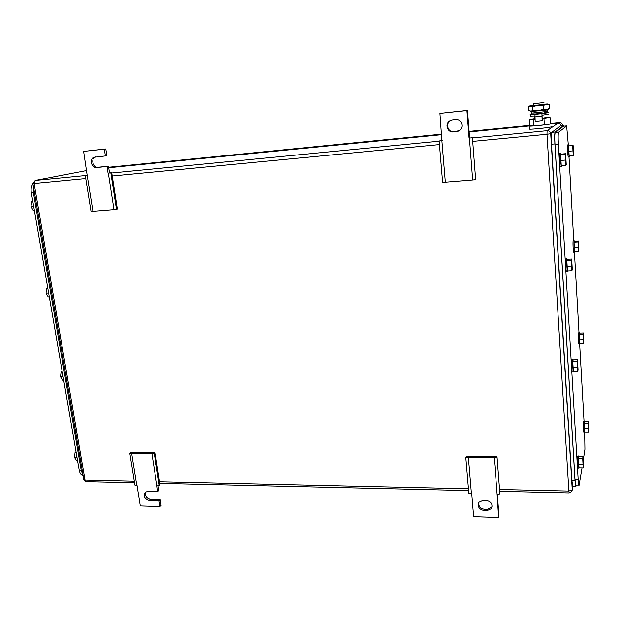 <?xml version="1.0" encoding="UTF-8"?>
<svg xmlns="http://www.w3.org/2000/svg" width="620" height="620" viewBox="0 0 620 620"><rect width="100%" height="100%" fill="white"/><g stroke="black" fill="none" stroke-linecap="round" stroke-linejoin="round"><path stroke-width="0.93" d="M465.798 457.173L497.101 457.545L496.891 456.429L466.907 456.088L465.798 457.173L468.836 493.218L471.727 493.512L473.657 516.638L498.612 517.444L499.022 516.165L497.31 494.125M494.279 457.723L497.108 494.132L499.914 493.969L497.101 457.545M498.612 517.444L497.108 494.132M468.394 457.413L471.417 493.505M487.057 510.609L484.057 510.516C478.958 509.299 477.276 506.532 479.012 502.223L483.236 500.309L486.235 500.387C491.319 501.572 493.024 504.324 491.35 508.632L487.057 510.609L487.506 509.353L484.514 509.26L484.057 510.516M478.71 502.688C478.532 506.408 480.461 508.601 484.514 509.26M487.506 509.353L492.11 506.858M472.44 137.756L469.084 138.12L472.44 137.756L475.672 179.645L472.68 179.947L442.657 182.373L439.169 140.988L442.223 140.546M445.377 182.21L441.905 140.756L439.169 140.988M469.627 137.888L467.488 110.391L439.96 113.413L441.905 140.756M472.68 179.947L469.425 138.09M467.488 110.391L466.938 110.538L469.084 138.12M439.96 113.413L466.938 110.538M452.391 119.869L455.623 119.528C461.543 118.614 464.504 127.487 459.343 130.619L453.367 131.936C447.423 132.827 444.517 123.868 449.771 120.799L452.391 119.869M451.647 119.993L450.368 120.621C445.129 123.682 448.028 132.618 453.956 131.727L458.312 131.177M129.789 453.166L151.9 453.615L154.279 453.46L155 452.484L131.533 452.213L129.789 453.166L134.912 485.127L137.012 485.382L140.298 505.912L159.883 506.548L158.983 500.774L160.2 499.681L161.092 505.439L159.883 506.548M151.9 453.615L156.914 485.863L159.278 485.716L159.983 484.67L155 452.484M154.279 453.46L159.278 485.716M158.046 485.793L158.79 490.598L157.573 491.668L156.914 485.863M131.649 453.375L136.772 485.375M145.979 491.776C144.654 495.659 146.119 498.193 150.381 499.387L160.2 499.681M157.573 491.668L147.715 491.412L145.32 492.21C143.112 496.124 144.39 498.875 149.149 500.479L158.983 500.774M111.724 172.639L108.058 173.181L111.724 172.639L117.35 209.025L113.987 209.622L91.024 211.467L85.235 175.367L87.381 175.011M92.938 211.358L87.149 175.212L85.235 175.367M105.795 148.963L104.331 149.195L105.384 155.938L106.834 155.682L105.795 148.963L83.607 151.404L87.149 175.212M113.987 209.622L108.322 173.15M116.483 209.358L110.833 172.879M95.612 156.953L95.278 157.077C90.52 158.906 93.07 168.028 98.115 167.245L108.469 166.207L109.508 172.887M108.469 166.207L107.02 166.486L108.058 173.181M105.384 155.938L93.798 157.333C89.032 159.162 91.597 168.307 96.642 167.524L107.02 166.486M83.607 151.404L104.331 149.195M83.096 475.563L82.623 475.478C80.925 474.912 79.786 473.153 79.205 470.193L31.333 192.735C30.783 188.937 31.326 185.977 32.961 183.861M47.755 287.882L46.717 288.277L46.02 293.167L48.213 296.941L49.306 296.887M46.717 288.277L47.81 288.215M46.02 293.167L48.639 293.035M32.814 201.314L31.736 201.562L31 206.413L33.286 210.56L34.395 210.467M31.736 201.562L32.845 201.461M31 206.413L33.658 206.189M62.147 371.295L61.148 371.822L60.489 376.743L62.597 380.176L63.674 380.153M61.148 371.822L62.233 371.798M60.489 376.743L63.077 376.697M76.02 451.716L75.067 452.368L74.439 457.32L76.462 460.42L77.523 460.443M75.067 452.368L76.136 452.383M74.439 457.32L76.989 457.351M82.987 474.936L81.274 470.805L33.317 192.123L33.418 186.488M578.173 479.609L574.996 479.547L575.81 485.801L578.971 485.863L578.173 479.609L558.38 144.119C558.039 137.299 558.116 133.331 558.62 132.223L566.649 126.069L568.308 144.832M568.99 156.79L573.764 240.746M574.422 252.247L579.003 332.731M579.646 344.015L584.025 421.073M584.66 432.249L584.923 449.299L583.397 459.172M578.971 485.863L582.025 468.022M574.996 479.547L554.978 144.429L558.38 144.119M563.471 126.24L555.241 132.548C554.714 133.657 554.629 137.617 554.978 144.429M577.096 361.476L577.677 371.558L578.057 369.807L577.484 359.778L573.167 359.863L572.756 361.561L577.096 361.476L577.484 359.778M577.677 371.558L573.345 371.628L572.756 361.561M577.197 367.389L572.849 367.466M573.632 371.628L573.392 371.954C572.849 371.303 572.446 361.197 572.903 359.701L573.229 359.863M572.469 371.969L572.314 371.969C571.764 371.318 571.361 361.22 571.818 359.724L572.957 359.53M582.692 458.389L583.25 468.038L583.033 456.188L578.801 456.142L578.437 458.335L582.692 458.389L583.033 456.188M583.25 468.038L579.003 467.976L578.437 458.335M582.792 464.341L578.53 464.279M579.204 467.984L579.003 468.209C578.514 467.682 578.165 458.226 578.561 456.274L578.879 456.142M578.072 468.201L577.941 468.193C577.452 467.666 577.104 458.219 577.499 456.258L578.662 455.894M588.217 423.15L588.713 432.016L588.504 421.321L584.644 421.329L584.335 423.15L588.217 423.15L588.504 421.321M588.713 432.016L584.838 432L584.335 423.15M588.326 428.513L584.435 428.505M585.032 432L584.861 432.249C584.342 429.211 584.203 425.576 584.443 421.352L584.699 421.329M584.001 432.249L583.893 432.249C583.374 429.203 583.234 425.576 583.474 421.352L584.513 421.073M583.25 334.351L583.761 343.573L583.567 332.948L579.63 333.064L579.297 334.459L583.25 334.351L583.567 332.948M583.761 343.573L579.816 343.674L579.297 334.459M583.35 339.683L579.382 339.791M580.072 343.666L579.87 344.015C579.413 343.464 579.026 334.072 579.413 332.839L579.677 333.064M579.01 344.038L578.886 344.038C578.421 343.488 578.034 334.095 578.429 332.87L579.452 332.715M578.072 241.924L578.607 251.526L578.421 240.978L574.414 241.219L574.043 242.156L578.072 241.924L578.421 240.978M578.607 251.526L574.593 251.751L574.043 242.156M578.165 247.217L574.128 247.45M574.918 251.736L574.686 252.231C574.182 251.573 573.732 241.482 574.174 240.731L574.461 241.219M573.818 252.278L573.686 252.286C573.175 251.627 572.725 241.544 573.175 240.792L574.174 240.723M571.253 260.199L571.865 270.738L572.283 269.537L571.679 259.051L567.277 259.284L566.82 260.431L571.253 260.199L571.679 259.051M571.865 270.738L567.439 270.956L566.82 260.431M571.346 266.065L566.905 266.29M567.827 270.94L567.54 271.436C566.936 270.646 566.463 259.741 566.99 258.803L567.331 259.284M566.618 271.483L566.432 271.498C565.827 270.7 565.355 259.796 565.882 258.865L566.99 258.796M572.679 145.638L573.244 155.651L573.539 149.947L573.066 145.196L568.579 146.018L573.066 145.196M573.244 155.651L569.144 156.008L568.579 146.018M572.764 150.885L568.656 151.257M569.548 155.969L569.292 156.697C568.741 155.907 568.222 144.987 568.726 144.793L569.021 145.568M568.424 156.775L568.269 156.783C567.711 156 567.192 145.08 567.703 144.886L567.765 144.879M565.138 154.256L565.773 165.284L566.246 164.68L565.611 153.714L561.115 154.109L560.62 154.651L565.138 154.256L565.611 153.714M565.773 165.284L561.263 165.672L560.62 154.651M565.223 160.069L560.689 160.456M561.751 165.625L561.425 166.385C560.759 165.424 560.201 153.551 560.806 153.28L561.162 154.109M560.503 166.462L560.294 166.486C559.628 165.525 559.062 153.651 559.682 153.38L559.759 153.373M572.872 486.413L571.811 480.175L551.498 144.235C551.149 137.423 551.242 133.463 551.792 132.355L560.325 126.015L563.402 125.713L555.163 132.029C554.636 133.137 554.551 137.097 554.892 143.917L574.988 480.229L575.802 486.475L576.212 485.809M563.72 126.217L563.402 125.713M533.316 103.718L543.957 102.587L533.316 103.718M544.066 104.408L533.564 105.524M544.895 117.893L542.144 118.397M535.021 119.071L534.425 118.97M542.159 118.591L550.041 117.413L544.879 117.567M534.269 118.707L529.209 119.528L535.037 119.311M533.464 119.466L533.874 125.922L529.62 125.922L529.209 119.528M533.874 125.922L544.36 124.883L543.965 118.404M544.36 124.883L550.428 123.853L550.041 117.413M550.413 123.62L551.157 123.783C550.715 124.395 531.557 126.457 529.186 126.147L529.612 125.783M551.335 126.743L551.343 126.837C550.909 127.487 531.759 129.534 529.379 129.192L529.364 128.921M548.173 109.314L531.697 111.259L528.628 110.569L528.387 106.904L530.457 106.005L546.181 104.338C548.072 104.051 548.343 103.935 547.003 103.997L544.058 104.214M533.417 105.377L529.728 105.95L532.65 106.71L532.882 110.422L530.798 111.298M549.049 108.694L549.49 108.392L549.266 104.695L546.181 104.338L543.174 105.602L537.85 105.346L532.65 106.71M543.174 105.602L543.399 109.322L538.183 110.686L532.882 110.422M549.49 108.392L546.383 109.686L543.399 109.322M544.585 112.793L548.468 112.677L541.934 113.662L542.027 115.258L548.561 114.204M542.027 115.258L542.283 120.621L535.168 121.404L534.975 114.382L530.146 114.568L533.967 113.925M534.843 115.994L530.247 116.142M544.6 112.987L533.975 114.119M542.128 120.706L541.934 113.662L534.975 114.382M547.367 110.081L547.165 111.492L531.41 113.158M533.433 111.306L547.382 109.957M541.004 110.375L537.176 110.786M457.173 131.409L456.599 131.611M453.956 131.727L453.367 131.936M150.381 499.387L149.149 500.479M98.115 167.245L96.642 167.524M85.258 175.537L35.232 180.397L86.66 170.523M111.778 172.965L439.185 141.19M472.456 137.958L547.096 130.712L558.046 123.163L551.164 123.845M528.837 126.054L469.162 131.975M441.735 134.695L108.709 167.741M472.719 141.414L546.995 134.292L547.096 130.712C549.173 130.719 550.374 131.727 550.707 133.742L551.521 133.137M558.07 123.155L558.046 123.163C559.899 123.155 560.968 124.054 561.255 125.844L561.263 125.93M499.565 489.482L568.865 491.055L546.995 134.292L550.707 133.742L572.252 489.893L572.841 486.413M86.397 481.655L83.77 479.462M499.704 491.296L569.121 492.916L571.872 491.389L572.252 489.893L568.865 491.055L569.191 492.923M134.284 481.19L85.017 480.066L34.116 183.466L85.738 178.514M112.243 175.972L439.471 144.6M159.534 481.763L468.464 488.777M134.54 482.779L86.025 481.647L83.809 479.71L32.907 183.528L35.232 180.397L34.116 183.466L32.899 183.489M108.632 167.253L441.688 134.145M469.123 131.425L529.589 125.41M550.397 123.341L559.395 122.45C561.201 122.442 562.247 123.326 562.534 125.077L562.572 125.798M559.418 122.442L558.388 123.148M562.534 125.054L561.425 125.907M81.181 470.231L79.205 470.193M31.333 192.735L33.395 192.549M82.282 470.82L81.274 470.805M34.364 192.022L33.317 192.123M563.394 126.248L566.471 125.945M558.62 132.223L555.241 132.548M551.498 144.235L554.892 143.917M551.792 132.355L555.163 132.029M571.811 480.175L574.988 480.229M541.849 116.188L534.882 116.901M491.784 507.377L491.35 508.632M450.368 120.621L449.771 120.799M95.278 157.077L93.798 157.333M159.782 483.368L468.611 490.575M83.08 475.486L82.623 475.478M573.392 371.954L572.314 371.969M579.003 468.209L577.941 468.193M584.861 432.249L583.893 432.249M579.87 344.015L578.886 344.038M574.686 252.231L573.686 252.286M567.54 271.436L566.432 271.498M569.292 156.697L568.269 156.783M561.425 166.385L560.294 166.486M572.648 486.413L575.802 486.475M533.456 103.757L533.572 105.594M534.053 113.173L534.122 114.258M534.239 116.041L534.432 119.071M529.186 126.147L529.379 129.192M529.674 105.989L528.93 106.524M548.111 109.352L549.312 108.516M530.387 114.661L530.488 116.242M531.448 113.313L531.053 111.848"/></g></svg>
